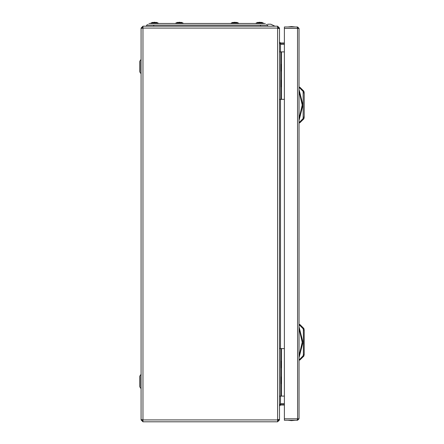 <?xml version="1.0" encoding="UTF-8"?>
<svg xmlns="http://www.w3.org/2000/svg" width="444" height="444" viewBox="0 0 444 444"><rect width="100%" height="100%" fill="white"/><g stroke="black" fill="none" stroke-linecap="round" stroke-linejoin="round"><path stroke-width="0.67" d="M142.957 421.8L142.957 419.863L141.053 419.591L141.053 28.383L142.957 28.116L142.957 26.174L277.628 26.174L277.628 28.311L279.526 28.577L279.526 419.397L277.628 419.663L277.628 421.8L142.957 421.8L141.053 419.902L142.008 419.902L142.957 420.851M284.404 348.612L280.713 348.612L280.713 396.087L279.526 396.087L279.526 405.472L280.475 403.74L284.404 403.74M284.404 396.087L280.713 396.087M141.053 374.253L139.816 376.251L139.816 386.641L140.021 375.635L140.021 387.257L141.053 388.639M141.053 59.341L139.816 61.333L139.816 71.728L140.021 60.717L140.021 72.344L141.053 73.721M284.404 51.893L280.713 51.893L280.713 99.367L279.526 99.367L279.526 396.087M284.404 99.367L280.713 99.367M141.053 38.245L141.053 47.342M141.053 400.632L141.053 409.734M274.975 26.174L270.768 24.198L267.654 24.198M148.968 23.488L265.279 23.488L263.459 23.488L263.397 23.082L261.849 22.433M146.592 26.174L146.592 25.069L267.654 25.069L267.654 26.174M175.719 23.488L175.774 23.082L183.089 23.082L181.535 22.433M177.328 22.444L181.535 22.444M231.108 23.488L231.163 23.082L238.478 23.082L236.924 22.433M232.712 22.433L231.163 23.082M256.033 23.488L256.088 23.082L263.397 23.082M257.637 22.444L261.849 22.444M150.793 23.488L150.849 23.082L158.164 23.082L156.61 22.433M152.403 22.444L156.61 22.444M280.713 376.934L281.108 376.934L281.108 383.583L280.713 383.583M280.713 361.111L281.108 361.111L281.108 367.76L280.713 367.76M280.713 64.391L281.108 64.391L281.108 71.04L280.713 71.04M280.713 80.22L281.108 80.22L281.108 86.863L280.713 86.863M297.613 28.394L284.404 28.394L284.404 26.967L297.141 26.967L297.613 28.394L299.04 28.394L299.04 418.792L297.613 418.792L297.141 420.218L284.404 420.218L284.404 418.792L297.613 418.792L297.513 27.916L297.613 26.967L299.04 28.394M259.746 23.488L263.459 23.488M304.184 330.003L304.184 354.556L303.391 354.556L303.391 330.003L304.184 330.003L303.874 328.466L299.833 324.475L303.874 328.466L303.141 328.776L299.672 325.269L299.822 324.531M304.184 354.556L303.874 356.094L303.141 355.783L303.391 354.556M303.874 91.181L299.833 87.191L303.874 91.181L304.184 92.724L303.874 91.181L303.141 91.492L299.672 87.984L299.04 87.984M303.391 116.866L303.391 117.272L304.184 117.272L304.184 92.724L303.391 92.724L303.391 93.129M304.184 117.272L303.874 118.809L303.141 118.504L303.141 91.492M299.04 357.709L302.997 342.28L299.04 326.851M299.04 120.424L302.997 104.995L299.04 89.566M299.04 355.988L302.203 342.28L299.04 328.571M299.04 118.703L302.203 104.995L299.04 91.286M183.144 23.488L183.089 23.082M238.533 23.488L238.478 23.082L238.533 23.488M158.219 23.488L158.164 23.082M280.713 51.893L279.526 51.893L279.526 42.507L280.475 44.234L284.404 44.234M280.17 43.878L284.404 43.901M277.628 26.174L279.526 28.077L279.526 42.002L280.475 42.951L284.404 42.951M284.404 405.028L280.475 405.028L280.475 404.073L284.404 404.073M279.526 28.077L278.577 28.077L277.628 27.128M278.577 28.399L278.577 28.077M277.628 421.8L279.526 419.902L278.577 419.902L278.577 419.574M277.628 420.851L278.577 419.902M279.526 419.902L279.526 405.977L280.475 405.028M280.475 43.901L280.475 42.951M280.475 404.073L280.17 404.101M280.131 43.828L280.475 44.234L280.475 51.893M142.957 26.174L141.053 28.077L142.008 28.077L142.957 27.128M141.053 28.077L141.053 28.383M141.053 418.409L141.053 419.902M280.713 348.612L279.526 348.612M139.816 386.641L140.021 387.257M139.816 71.728L140.021 72.344M279.526 51.893L279.526 99.367M147.663 25.069L147.663 24.592M266.589 25.069L266.589 24.592M175.774 23.082L177.328 22.433M179.698 22.278L179.16 22.278M232.717 22.444L236.924 22.444M235.087 22.278L234.549 22.278M256.088 23.082L257.637 22.433M260.012 22.278L259.474 22.278M150.849 23.082L152.403 22.433M154.778 22.278L154.24 22.278M298.091 28.394L297.613 27.916M289.544 26.967L297.613 26.967M297.513 419.269L297.613 420.218L299.04 418.792M297.613 419.269L298.091 418.792M289.544 420.218L297.613 420.218M284.404 28.394L284.404 418.792M303.874 356.094L299.833 360.084L299.04 360.084M299.04 324.475L299.833 324.475L299.672 325.269L299.04 325.269M303.874 118.809L299.833 122.799L299.04 122.799M299.04 87.191L299.833 87.191L299.672 87.984M299.678 87.962L299.822 87.246M280.475 403.74L280.475 396.087M280.475 348.612L280.475 99.367M277.628 28.077L142.957 28.077M142.957 28.116L142.957 419.863M142.957 419.902L277.628 419.902M277.628 419.663L277.628 28.311M281.502 348.612L281.502 396.087M281.502 51.893L281.502 99.367M260.534 26.174L260.534 25.069M153.718 25.069L153.718 26.174M299.04 359.29L299.672 359.29L303.141 355.783M303.391 330.003L303.141 328.776M299.04 122.006L299.672 122.006L303.141 118.504M295.282 26.967L291.525 26.573L287.762 26.967L291.525 26.573L295.282 26.967M295.282 420.218L291.525 420.612L287.762 420.218L291.525 420.612L295.282 420.218"/></g></svg>
